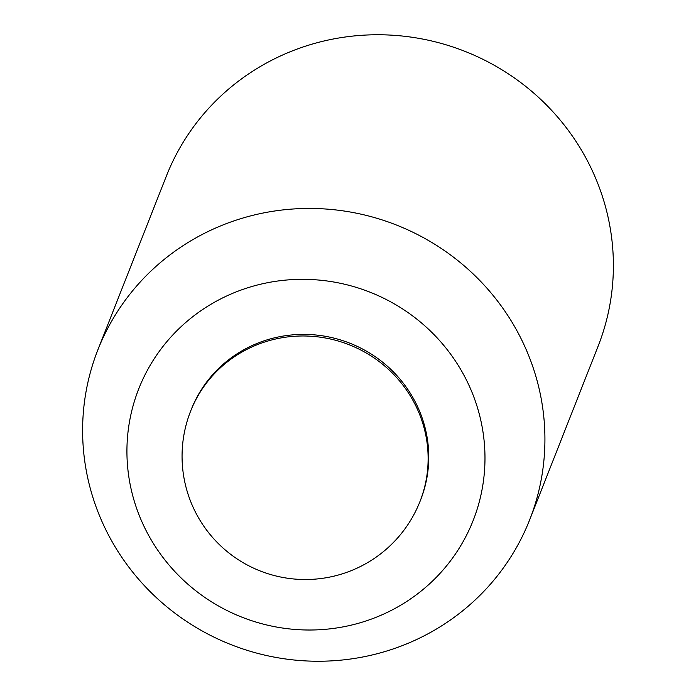 <?xml version="1.0" encoding="UTF-8"?>
<svg xmlns="http://www.w3.org/2000/svg" width="696" height="696" viewBox="0 0 696 696"><rect width="100%" height="100%" fill="white"/><g stroke="black" fill="none" stroke-linecap="round" stroke-linejoin="round"><path stroke-width="1.04" d="M522.513 341.588A232.02 225.513 -158.5 0 0 304.744 208.487A232.02 225.513 -158.5 0 0 97.91 349.757A232.02 225.513 -158.5 0 0 105.018 528.099A232.02 225.513 -158.5 0 0 322.796 661.2A232.02 225.513 -158.5 0 0 529.63 519.929A232.02 225.513 -158.5 0 0 522.513 341.588M467.625 382.443A179.69 174.653 -158.5 0 0 229.062 294.895A179.69 174.653 -158.5 0 0 144.281 526.898A179.69 174.653 -158.5 0 0 382.852 614.446A179.69 174.653 -158.5 0 0 467.625 382.443M529.63 519.929L598.09 346.243A232.02 225.513 -158.5 0 0 590.982 167.901A232.02 225.513 -158.5 0 0 373.204 34.8A232.02 225.513 -158.5 0 0 166.37 176.071L97.91 349.757M190.974 410.266A123.262 119.808 21.5 0 1 300.724 334.428A123.262 119.808 21.5 0 1 416.852 405.124A123.262 119.808 21.5 0 1 420.314 500.659M190.652 411.058A123.262 123.262 0 0 0 309.833 579.437A123.262 123.262 0 0 0 420.001 501.459A123.262 119.808 -158.5 0 0 416.225 406.716A123.262 119.808 -158.5 0 0 300.533 336.003A123.262 119.808 -158.5 0 0 190.652 411.058L191.278 409.465M420.001 501.459L420.628 499.867"/></g></svg>
